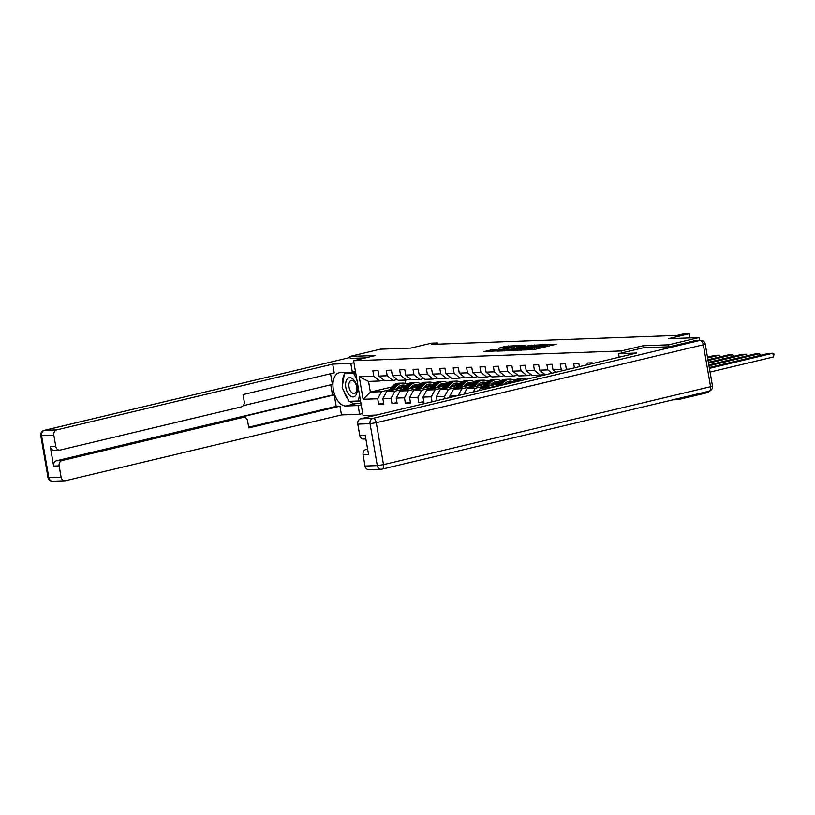 <?xml version="1.0" encoding="UTF-8"?>
<svg xmlns="http://www.w3.org/2000/svg" width="815" height="815" viewBox="0 0 815 815"><rect width="100%" height="100%" fill="white"/><g stroke="black" fill="none" stroke-linecap="round" stroke-linejoin="round"><path stroke-width="1.22" d="M523.444 350.022L534.182 349.554L556.288 344.215L545.643 344.735L547.405 344.969L543.646 346.11L523.444 350.022M492.678 349.615L483.998 351.591L496.233 350.939L518.34 345.601L506.095 346.243L498.464 348.239L512.869 346.742L498.729 350.114L492.566 350.868L497.201 349.492L492.678 349.615L492.861 350.674M668.962 346.823L668.616 344.816L699.015 337.573L668.545 338.683L689.215 333.763L683.215 333.977L677.133 335.423L431.369 344.388L437.441 342.942L431.441 343.156L410.77 348.087L380.31 349.197L349.91 356.44L350.256 358.437M668.616 344.816L643.045 345.754L621.162 350.97L353.598 360.729L375.481 355.513L349.91 356.44M510.811 350.409L522.435 349.992L544.532 344.643L532.287 345.295L510.852 350.654M507.297 350.776L497.089 351.112L519.196 345.764L525.746 345.326L516.425 347.628L518.89 347.781L531.604 345.102L507.297 350.776M699.015 337.573L699.494 340.364M708.306 391.373L708.48 392.392L678.09 399.635L677.907 398.616M376.398 415.059L363.062 415.548L353.598 360.729M621.162 350.97L621.509 352.987M383.61 402.977L378.629 404.169L383.784 403.975L382.846 398.576L391.088 398.27L392.015 403.68L397.17 403.496L396.233 398.087L404.474 397.781L405.401 403.191L410.556 403.007L409.619 397.598L417.861 397.292L418.788 402.702L423.943 402.518L423.005 397.109L431.247 396.803L432.103 401.785M378.629 404.169L377.691 398.759L363.113 399.289L359.221 376.774L373.81 376.235L372.873 370.835L378.017 370.642L378.955 376.051L387.196 375.756L386.259 370.346L391.404 370.153L392.341 375.562L400.583 375.267L399.645 369.857L404.79 369.664L405.727 375.073L413.969 374.778L413.032 369.368L418.177 369.175L419.114 374.584L427.355 374.289L426.418 368.879L431.563 368.696L432.5 374.095L440.742 373.8L439.805 368.39L444.959 368.207L445.887 373.606L454.128 373.311L453.191 367.901L458.346 367.718L459.273 373.117L467.515 372.822L466.577 367.412L471.732 367.229L472.659 372.638L480.901 372.333L479.964 366.923L485.119 366.74L486.046 372.149L494.287 371.844L493.35 366.434L498.505 366.251L499.432 371.66L507.674 371.355L506.736 365.945L511.891 365.762L512.818 371.171L521.06 370.866L520.123 365.466L525.278 365.273L526.205 370.682L534.446 370.377L533.509 364.977L538.664 364.784L539.591 370.193L547.833 369.888L546.896 364.488L552.05 364.295L552.977 369.704L561.219 369.409L560.282 363.999L565.437 363.806L566.374 369.215L569.165 369.113M574.422 367.86L573.668 363.51L578.823 363.317L579.404 366.679M587.36 364.774L587.055 363.021L592.21 362.828L592.342 363.592M456.899 395.876L449.778 396.131L450.012 397.516M445.041 398.698L444.633 396.314L436.392 396.62L437.074 400.593M402.905 389.285L394.918 391.19L386.687 391.485L404.627 387.207M420.204 383.498L422.089 383.081M410.974 387.359L416.322 386.086M397.241 379.525L393.085 380.513L384.843 380.819L378.955 376.051M386.687 391.485L382.846 398.576M394.918 391.19L391.088 398.27M387.196 375.756L393.085 380.513M416.292 388.796L408.305 390.701L400.073 390.996L418.014 386.718M433.59 383.009L435.475 382.592M424.36 386.87L429.709 385.597M410.628 379.036L406.471 380.035L398.229 380.33L392.341 375.562M400.073 390.996L396.233 398.087M408.305 390.701L404.474 397.781M400.583 375.267L406.471 380.035M429.678 388.307L421.691 390.212L413.46 390.507L431.4 386.228M446.977 382.52L448.861 382.103M437.747 386.381L443.095 385.108M424.014 378.547L419.857 379.546L411.616 379.841L405.727 375.073M413.46 390.507L409.619 397.598M421.691 390.212L417.861 397.292M413.969 374.778L419.857 379.546M443.065 387.818L435.088 389.723L426.846 390.018L444.786 385.75M460.363 382.031L462.248 381.614M451.133 385.892L456.481 384.619M437.4 378.058L433.244 379.057L425.002 379.352L419.114 374.584M426.846 390.018L423.005 397.109M435.088 389.723L431.247 396.803M427.355 374.289L433.244 379.057M456.451 387.329L448.474 389.234L440.232 389.529L458.173 385.261M473.749 381.542L475.634 381.125M464.519 385.403L469.868 384.13M450.787 377.579L446.63 378.568L438.389 378.863L432.5 374.095M440.232 389.529L436.392 396.62M448.474 389.234L444.633 396.314M440.742 373.8L446.63 378.568M469.837 386.84L461.861 388.745L453.619 389.05L471.559 384.772M487.146 381.053L489.02 380.636M477.906 384.914L483.254 383.641M464.173 377.09L460.017 378.079L451.775 378.374L445.887 373.606M453.619 389.05L449.778 396.131M461.861 388.745L458.152 395.57M454.128 373.311L460.017 378.079M483.224 386.351L475.247 388.256L467.005 388.561L484.945 384.283M500.532 380.564L502.407 380.147M491.292 384.436L496.641 383.152M477.559 376.601L473.403 377.589L465.161 377.885L459.273 373.117M467.005 388.561L463.949 394.195M475.247 388.256L473.23 391.984M467.515 372.822L473.403 377.589M496.61 385.862L488.633 387.767L480.392 388.072L498.332 383.794M513.919 380.075L515.793 379.658M504.679 383.947L510.027 382.663M490.946 376.112L486.789 377.101L478.548 377.406L472.659 372.638M480.392 388.072L479.016 390.599M488.633 387.767L488.297 388.388M480.901 372.333L486.789 377.101M504.332 375.623L500.176 376.612L491.934 376.917L486.046 372.149M494.287 371.844L500.176 376.612M517.719 375.134L513.562 376.123L505.32 376.428L499.432 371.66M507.674 371.355L513.562 376.123M531.105 374.645L526.948 375.634L518.707 375.939L512.818 371.171M521.06 370.866L526.948 375.634M544.491 374.156L540.335 375.145L532.093 375.45L526.205 370.682M534.446 370.377L540.335 375.145M539.591 370.193L545.286 374.808M547.833 369.888L551.938 373.219M552.977 369.704L556.095 372.231M561.219 369.409L562.747 370.642M566.374 369.215L566.904 369.653M672.803 399.829L678.09 399.635M437.655 344.164L437.441 342.942M689.938 337.909L689.215 333.763M391.852 386.962L370.377 392.076L381.532 391.679L389.519 389.774M397.588 387.848L402.936 386.575M406.104 383.661L408.702 383.57M383.855 380.014L379.698 381.002L368.533 381.41L370.377 392.076L363.113 399.289M405.014 380.085L405.605 383.478M421.202 383.254L419.817 383.305M434.589 382.775L433.203 382.826M447.975 382.286L446.589 382.337M461.361 381.797L459.976 381.848M474.748 381.308L473.362 381.359M488.134 380.819L486.749 380.87M501.52 380.33L500.135 380.381M514.917 379.841L513.521 379.892M359.221 376.774L368.533 381.41M381.532 391.679L377.691 398.759M373.81 376.235L379.698 381.002M423.769 401.52L418.788 402.702M410.383 402.009L405.401 403.191M396.997 402.498L392.015 403.68M643.045 345.754L643.392 347.771M538.644 348.494L536.484 348.626M549.473 345.917L547.588 345.988M519.084 349.981L517.26 350.419M521.142 349.941L541.853 345.071L533.937 346.1L521.04 349.166L519.063 349.88L521.192 350.216M504.159 350.898L505.748 350.511M515.263 348.25L515.844 348.107M507.378 349.778L505.728 350.379L511.881 349.615L517.484 348.209L507.378 349.778M492.617 351.122L491.068 351.367M710.059 372.068L773.506 356.95L772.865 353.241L709.417 368.37M709.274 367.534L768.576 353.404L772.865 353.241L773.995 354.005L773.506 356.95M350.063 395.754A9.811 5.511 -103.4 0 0 357.072 391.944A9.811 5.511 -103.4 0 0 352.763 378.863A9.811 5.511 -103.4 0 0 345.743 382.663A9.811 5.511 -103.4 0 0 350.063 395.754M351.927 392.748A6.724 3.769 -103.4 0 0 354.403 393.502A6.724 3.769 -103.4 0 0 356.817 388.174A6.724 3.769 -103.4 0 0 353.771 381.186A6.724 3.769 -103.4 0 0 351.296 380.432A6.724 3.769 -103.4 0 0 348.881 385.75A6.724 3.769 -103.4 0 0 351.927 392.748M347.811 372.801L344.388 373.627L353.649 373.28L356.838 379.505M355.686 372.801L353.649 373.28M359.456 394.623L358.437 400.99L349.166 401.326L342.147 387.645L344.388 373.627M360.464 400.511L358.437 400.99M619.155 357.204L618.554 353.69L636.658 353.027L360.668 418.808L372.934 418.36L699.993 340.415L695.358 340.578L669.217 346.813L643.473 347.75L618.554 353.69M367.626 449.085L365.966 449.473L367.677 449.411M365.028 466.048L377.294 465.599A4.533 3.729 87.9 0 0 381.114 469.257L368.838 469.705A4.533 3.729 -92.1 0 1 365.028 466.048L363.082 454.79A4.533 3.729 -92.1 0 1 365.966 449.473M365.874 438.959L363.541 439.041A4.533 3.729 -92.1 0 1 359.731 435.383L357.785 424.126A4.533 3.729 -92.1 0 1 360.668 418.808M363.082 454.79L368.574 454.587L365.222 435.179L359.731 435.383M695.358 340.578A4.533 3.729 -92.1 0 1 695.959 340.497L700.594 340.324A4.533 3.729 87.9 0 0 699.993 340.415A4.533 2.547 76.6 0 1 703.335 344.765L376.275 422.71L383.519 464.642L710.578 386.687L703.335 344.765L705.23 344.083A4.533 4.533 0 0 0 700.594 340.324M361.208 404.79L358.08 405.534L359.598 414.275L341.485 414.937L65.495 480.707A4.533 3.729 87.9 0 1 64.894 480.789A4.533 3.729 87.9 0 1 61.084 477.132L59.138 465.874L53.647 466.078A4.533 3.729 -92.1 0 1 56.52 460.76L332.52 394.98L330.758 384.792M358.08 405.534L345.896 405.972A16.983 9.535 -103.4 0 1 333.539 390.589A16.983 9.535 -103.4 0 1 339.081 372.781A16.983 9.535 -103.4 0 1 340.14 372.638L352.325 372.19L350.817 363.449L332.714 364.111L334.221 372.852L243.033 394.592L244.235 401.551A4.533 3.729 87.9 0 1 241.352 406.868L60.198 450.043A4.533 3.729 87.9 0 1 59.597 450.125L54.106 450.328A4.533 3.729 -92.1 0 1 50.285 446.671L53.647 466.078M243.237 405.656L332.418 384.405L330.574 373.728M332.52 394.98L334.231 394.918L336.208 406.328L339.977 406.186L341.485 414.937M362.716 413.531L359.598 414.275M353.944 362.706L350.817 363.449M355.452 371.446L352.325 372.19M332.714 364.111L56.714 429.892A4.533 3.729 87.9 0 0 53.841 435.21L55.787 446.467A4.533 3.729 87.9 0 0 59.597 450.125M56.52 460.76L62.011 460.557L243.176 417.382A4.533 3.729 87.9 0 1 243.777 417.3A4.533 3.729 87.9 0 1 247.587 420.958L248.789 427.926L339.977 406.186M62.011 460.557A4.533 3.729 87.9 0 0 59.138 465.874M350.246 358.396L365.507 357.887M243.176 417.382L239.396 417.524L334.231 394.918M239.396 417.524A4.533 3.729 -92.1 0 1 239.997 417.443L243.777 417.3M248.667 427.192L336.208 406.328M360.984 403.486L355.503 403.69L345.896 405.972M345.57 372.445A16.983 9.535 -103.4 0 0 344.745 373.535M344.266 374.38A16.983 9.535 -103.4 0 0 342.626 384.619M343.787 390.843A16.983 9.535 -103.4 0 0 348.3 399.635M349.91 401.306A16.983 9.535 -103.4 0 0 355.503 403.69M355.635 372.516L345.295 373.402M350.216 401.296L360.576 401.112M351.316 401.255L350.318 401.489M759.784 355.493L759.478 353.73L708.968 365.772M708.826 364.937L755.189 353.883L759.478 353.73L760.741 355.269M746.397 355.982L746.092 354.219L708.52 363.174M708.378 362.339L741.803 354.372L746.092 354.219L747.355 355.758M733.011 356.471L732.705 354.708L708.072 360.576M707.929 359.751L728.416 354.861L732.705 354.708L733.969 356.247M719.625 356.96L719.319 355.197L707.624 357.979M707.481 357.153L715.03 355.35L719.319 355.197L720.582 356.736M517.464 381.44A11.553 9.505 -92.1 0 1 523.312 378.69A11.553 9.505 -92.1 0 1 526.582 379.26M512.238 382.683L512.696 382.123A11.553 9.505 -92.1 0 1 519.023 378.843L520.653 378.781A11.553 9.505 87.9 0 0 514.326 382.072L514.214 382.215M515.457 381.919A11.553 9.505 -92.1 0 1 521.682 378.751L523.312 378.69M521.162 378.781A11.553 9.505 87.9 0 0 520.653 378.781M504.128 384.619L504.75 383.865A9.586 7.885 -92.1 0 1 509.996 381.135A9.586 7.885 -92.1 0 1 513.032 381.756M501.245 385.301L503.609 382.459A11.553 9.505 -92.1 0 1 509.925 379.179A11.553 9.505 -92.1 0 1 514.52 380.422M496.05 386.544L499.31 382.612A11.553 9.505 -92.1 0 1 505.636 379.332L507.266 379.27A11.553 9.505 87.9 0 0 500.94 382.551L498.026 386.065M507.857 381.573A9.586 7.885 -92.1 0 1 510.557 383.081M499.269 385.77L501.979 382.52A11.553 9.505 -92.1 0 1 508.295 379.24L509.925 379.179M512.462 382.408A9.586 7.885 87.9 0 0 509.181 381.216M507.776 379.27A11.553 9.505 87.9 0 0 507.266 379.27M508.672 381.318A9.586 7.885 -92.1 0 1 511.871 382.765M490.223 385.729L491.363 384.354A9.586 7.885 -92.1 0 1 496.61 381.624A9.586 7.885 -92.1 0 1 499.636 382.245M487.339 386.412L490.223 382.948A11.553 9.505 -92.1 0 1 496.539 379.668A11.553 9.505 -92.1 0 1 501.133 380.911M482.154 387.645L485.923 383.101A11.553 9.505 -92.1 0 1 492.25 379.821L493.88 379.759A11.553 9.505 87.9 0 0 487.553 383.04L484.12 387.176M494.471 382.062A9.586 7.885 -92.1 0 1 497.598 383.967M485.363 386.88L488.593 383.009A11.553 9.505 -92.1 0 1 494.909 379.719L496.539 379.668M499.075 382.897A9.586 7.885 87.9 0 0 495.795 381.705M494.389 379.759A11.553 9.505 87.9 0 0 493.88 379.759M495.286 381.807A9.586 7.885 -92.1 0 1 498.668 383.396M476.836 386.218L477.977 384.843A9.586 7.885 -92.1 0 1 483.224 382.113A9.586 7.885 -92.1 0 1 486.249 382.724M473.953 386.901L476.836 383.437A11.553 9.505 -92.1 0 1 483.152 380.157A11.553 9.505 -92.1 0 1 487.747 381.4M468.768 388.134L472.537 383.59A11.553 9.505 -92.1 0 1 478.863 380.31L480.493 380.248A11.553 9.505 87.9 0 0 474.167 383.529L470.734 387.665M481.084 382.551A9.586 7.885 -92.1 0 1 484.212 384.456M471.977 387.37L475.196 383.498A11.553 9.505 -92.1 0 1 481.522 380.208L483.152 380.157M485.689 383.386A9.586 7.885 87.9 0 0 482.409 382.194M481.003 380.248A11.553 9.505 87.9 0 0 480.493 380.248M481.899 382.296A9.586 7.885 -92.1 0 1 485.282 383.885M463.45 386.707L464.591 385.322A9.586 7.885 -92.1 0 1 469.837 382.602A9.586 7.885 -92.1 0 1 472.863 383.213M460.567 387.39L463.44 383.926A11.553 9.505 -92.1 0 1 469.766 380.636A11.553 9.505 -92.1 0 1 474.361 381.889M455.381 388.623L459.151 384.079A11.553 9.505 -92.1 0 1 465.467 380.799L467.107 380.737A11.553 9.505 87.9 0 0 460.781 384.018L457.347 388.154M467.698 383.04A9.586 7.885 -92.1 0 1 470.826 384.945M458.59 387.859L461.81 383.987A11.553 9.505 -92.1 0 1 468.136 380.697L469.766 380.636M472.303 383.875A9.586 7.885 87.9 0 0 469.022 382.683M467.616 380.737A11.553 9.505 87.9 0 0 467.107 380.737M468.513 382.785A9.586 7.885 -92.1 0 1 471.895 384.374M450.063 387.186L451.204 385.811A9.586 7.885 -92.1 0 1 456.451 383.091A9.586 7.885 -92.1 0 1 459.477 383.702M447.18 387.879L450.053 384.415A11.553 9.505 -92.1 0 1 456.38 381.125A11.553 9.505 -92.1 0 1 460.974 382.367M441.995 389.112L445.764 384.568A11.553 9.505 -92.1 0 1 452.081 381.288L453.721 381.226A11.553 9.505 87.9 0 0 447.394 384.507L443.961 388.643M454.312 383.529A9.586 7.885 -92.1 0 1 457.439 385.434M445.204 388.348L448.423 384.466A11.553 9.505 -92.1 0 1 454.75 381.186L456.38 381.125M458.916 384.364A9.586 7.885 87.9 0 0 455.636 383.172M454.23 381.226A11.553 9.505 87.9 0 0 453.721 381.226M455.127 383.274A9.586 7.885 -92.1 0 1 458.509 384.863M436.677 387.675L437.818 386.3A9.586 7.885 -92.1 0 1 443.065 383.58A9.586 7.885 -92.1 0 1 446.09 384.191M433.794 388.368L436.667 384.904A11.553 9.505 -92.1 0 1 442.993 381.614A11.553 9.505 -92.1 0 1 447.588 382.856M428.609 389.601L432.378 385.057A11.553 9.505 -92.1 0 1 438.694 381.777L440.324 381.715A11.553 9.505 87.9 0 0 434.008 384.996L430.575 389.132M440.925 384.018A9.586 7.885 -92.1 0 1 444.053 385.923M431.818 388.837L435.037 384.955A11.553 9.505 -92.1 0 1 441.363 381.675L442.993 381.614M445.53 384.853A9.586 7.885 87.9 0 0 442.25 383.661M440.844 381.715A11.553 9.505 87.9 0 0 440.324 381.715M441.74 383.763A9.586 7.885 -92.1 0 1 445.112 385.352M423.291 388.164L424.432 386.789A9.586 7.885 -92.1 0 1 429.678 384.069A9.586 7.885 -92.1 0 1 432.704 384.68M420.408 388.857L423.28 385.383A11.553 9.505 -92.1 0 1 429.607 382.103A11.553 9.505 -92.1 0 1 434.201 383.345M415.222 390.09L418.991 385.546A11.553 9.505 -92.1 0 1 425.308 382.266L426.938 382.204A11.553 9.505 87.9 0 0 420.622 385.485L417.188 389.621M427.539 384.507A9.586 7.885 -92.1 0 1 430.666 386.412M418.431 389.326L421.65 385.444A11.553 9.505 -92.1 0 1 427.977 382.164L429.607 382.103M432.144 385.342A9.586 7.885 87.9 0 0 428.863 384.15M427.457 382.204A11.553 9.505 87.9 0 0 426.938 382.204M428.354 384.252A9.586 7.885 -92.1 0 1 431.726 385.841M409.904 388.653L411.045 387.278A9.586 7.885 -92.1 0 1 416.292 384.558A9.586 7.885 -92.1 0 1 419.318 385.169M407.021 389.346L409.894 385.872A11.553 9.505 -92.1 0 1 416.221 382.592A11.553 9.505 -92.1 0 1 420.815 383.834M401.836 390.579L405.605 386.035A11.553 9.505 -92.1 0 1 411.921 382.744L413.551 382.693A11.553 9.505 87.9 0 0 407.235 385.974L403.802 390.11M414.152 384.996A9.586 7.885 -92.1 0 1 417.28 386.901M405.045 389.815L408.264 385.933A11.553 9.505 -92.1 0 1 414.58 382.653L416.221 382.592M418.757 385.831A9.586 7.885 87.9 0 0 415.477 384.639M414.071 382.683A11.553 9.505 87.9 0 0 413.551 382.693M414.957 384.741A9.586 7.885 -92.1 0 1 418.339 386.33M396.518 389.142L397.659 387.767A9.586 7.885 -92.1 0 1 402.905 385.047A9.586 7.885 -92.1 0 1 405.931 385.658M393.635 389.835L396.508 386.361A11.553 9.505 -92.1 0 1 402.824 383.081A11.553 9.505 -92.1 0 1 407.429 384.323M388.449 391.068L392.219 386.524A11.553 9.505 -92.1 0 1 398.535 383.233L400.165 383.182A11.553 9.505 87.9 0 0 393.849 386.463L390.416 390.599M400.766 385.485A9.586 7.885 -92.1 0 1 403.894 387.39M391.658 390.304L394.878 386.422A11.553 9.505 -92.1 0 1 401.194 383.142L402.824 383.081M405.371 386.32A9.586 7.885 87.9 0 0 402.09 385.128M400.685 383.172A11.553 9.505 87.9 0 0 400.165 383.182M401.571 385.23A9.586 7.885 -92.1 0 1 404.953 386.819M532.725 349.818L532.541 348.749M534.528 349.472L534.334 348.321M537.38 348.596L537.126 347.119M543.839 347.261L543.646 346.11M545.632 346.833L545.429 345.682M532.49 346.446L532.287 345.295M534.497 345.968L534.324 344.979M519.389 346.915L519.196 345.764M521.396 346.436L521.233 345.458M506.298 347.394L506.095 346.243M508.305 346.915L508.132 345.927M490.895 351.377L490.64 349.93M708.775 391.231A4.533 2.547 76.6 0 0 709.05 391.19A4.533 4.533 0 0 0 712.463 386.015L710.578 386.687A4.533 2.547 76.6 0 1 709.05 391.19L382.001 469.145A4.533 2.547 76.6 0 1 381.715 469.175A4.533 3.729 87.9 0 1 381.114 469.257A4.533 4.533 0 0 0 382.001 469.145A4.533 2.547 76.6 0 0 383.519 464.642L377.294 465.599L370.051 423.678L357.785 424.126M370.051 423.678L376.275 422.71A4.533 2.547 76.6 0 0 372.934 418.36A4.533 3.729 87.9 0 0 370.051 423.678M50.285 446.671L55.787 446.467M53.841 435.21L41.565 435.658L48.808 477.58L61.084 477.132M44.163 430.381A4.533 4.533 0 0 0 40.75 435.556L41.565 435.658A4.533 3.729 -92.1 0 1 44.448 430.34A4.533 2.547 76.6 0 0 44.163 430.381L350.083 357.469L44.448 430.34L56.714 429.892M48.808 477.58L47.993 477.488A4.533 4.533 0 0 0 52.618 481.237A4.533 3.729 -92.1 0 1 48.808 477.58M512.696 382.123L514.326 382.072M501.979 382.52L503.609 382.459M499.31 382.612L500.94 382.551M488.593 383.009L490.223 382.948M485.923 383.101L487.553 383.04M475.196 383.498L476.836 383.437M472.537 383.59L474.167 383.529M461.81 383.987L463.44 383.926M459.151 384.079L460.781 384.018M448.423 384.466L450.053 384.415M445.764 384.568L447.394 384.507M435.037 384.955L436.667 384.904M432.378 385.057L434.008 384.996M421.65 385.444L423.28 385.383M418.991 385.546L420.622 385.485M408.264 385.933L409.894 385.872M405.605 386.035L407.235 385.974M394.878 386.422L396.508 386.361M392.219 386.524L393.849 386.463M536.545 348.993L536.311 347.618M547.649 346.344L547.405 344.969M712.463 386.015L705.23 344.083M40.75 435.556L47.993 477.488M52.618 481.237L64.894 480.789"/></g></svg>
